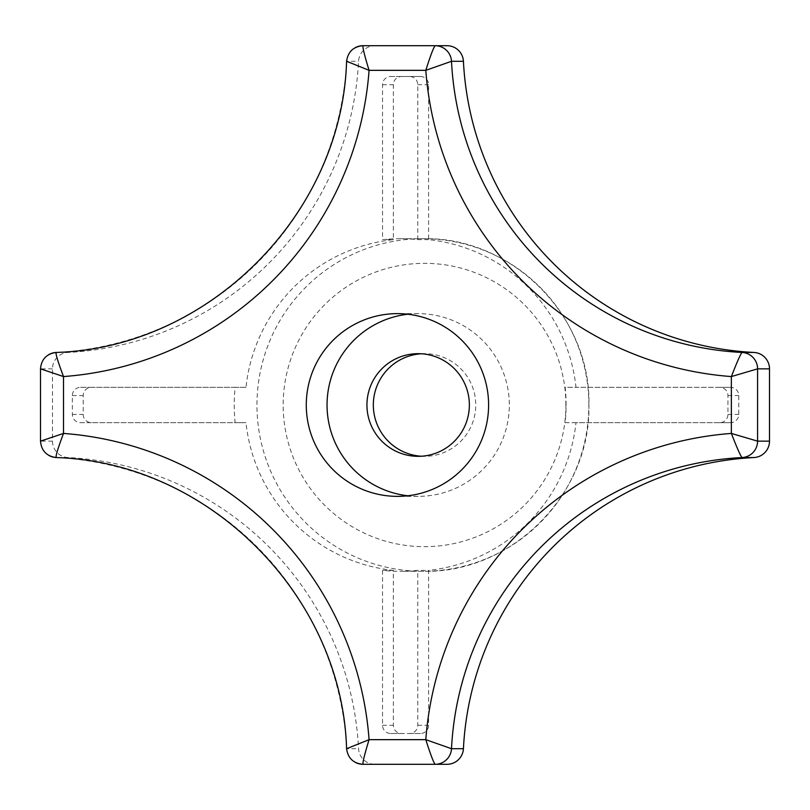 <?xml version="1.0" encoding="UTF-8"?>
<svg xmlns="http://www.w3.org/2000/svg" width="810" height="810" viewBox="0 0 810 810"><rect width="100%" height="100%" fill="white"/><g stroke="black" fill="none" stroke-linecap="round" stroke-linejoin="round"><path stroke-width="0.61" stroke-dasharray="4.05 3.04" d="M421.352 456.233A51.324 51.212 -90 0 0 475.764 405A51.324 51.212 -90 0 0 421.352 353.767M407.805 314.229A91.368 91.166 90 0 1 509.328 405A91.368 91.166 90 0 1 407.805 495.771M575.991 422.658L565.157 422.658A166.303 165.939 -90 0 0 565.157 387.342L575.991 387.342A166.303 165.939 -90 0 0 428.601 239.638L428.601 84.716A8.211 8.191 -90 0 0 420.41 76.504L401.568 76.504A8.211 8.191 -90 0 0 393.366 84.716L393.366 239.638A166.303 165.939 -90 0 0 245.987 387.342L91.398 387.342A8.211 8.191 -90 0 0 83.207 395.553L83.207 414.447A8.211 8.191 -90 0 0 91.398 422.658L245.987 422.658A166.303 165.939 -90 0 0 393.366 570.361L393.366 725.284A8.211 8.191 -90 0 0 401.568 733.495L420.41 733.495A8.211 8.191 -90 0 0 428.601 725.284L428.601 570.361A166.303 165.939 -90 0 0 575.991 422.658L730.579 422.658A8.211 8.191 -90 0 0 738.771 414.447L738.771 395.553A8.211 8.191 -90 0 0 730.579 387.342L575.991 387.342M393.366 570.361L382.533 570.361A166.303 165.939 -90 0 0 417.768 570.361L428.601 570.361M245.987 387.342L235.153 387.342A166.303 165.939 -90 0 0 235.153 422.658L245.987 422.658M355.104 762.261A16.423 16.392 90 0 1 346.639 748.703L346.579 748.683M48.701 455.331A16.423 16.392 90 0 1 40.551 441.146L40.5 368.874M447.049 45.704L374.929 45.704A16.423 16.392 -90 0 0 358.557 61.297A307.142 306.474 90 0 1 68.03 352.451A16.423 16.392 -90 0 0 52.478 368.854L52.478 441.146L40.5 441.126M428.601 239.638L417.768 239.638A166.303 165.939 -90 0 0 382.533 239.638L393.366 239.638M382.533 570.361L382.533 725.284A8.211 8.191 -90 0 0 390.724 733.495L409.576 733.495A8.211 8.191 -90 0 0 417.768 725.284L417.768 570.361M409.576 733.495L420.41 733.495M390.724 733.495L401.568 733.495M565.157 422.658L719.736 422.658A8.211 8.191 -90 0 0 727.937 414.447L727.937 395.553A8.211 8.191 -90 0 0 719.736 387.342L565.157 387.342M719.736 387.342L730.579 387.342M719.736 422.658L730.579 422.658M417.768 239.638L417.768 84.716A8.211 8.191 -90 0 0 409.576 76.504L390.724 76.504A8.211 8.191 -90 0 0 382.533 84.716L382.533 239.638M390.724 76.504L401.568 76.504M409.576 76.504L420.41 76.504M235.153 387.342L80.565 387.342A8.211 8.191 -90 0 0 72.363 395.553L72.363 414.447A8.211 8.191 -90 0 0 80.565 422.658L235.153 422.658M80.565 422.658L91.398 422.658M80.565 387.342L91.398 387.342M52.478 441.146A16.423 16.392 -90 0 0 68.03 457.549A307.142 306.474 90 0 1 358.557 748.703A16.423 16.392 -90 0 0 374.929 764.296L447.049 764.296M363.001 764.296L374.929 764.296M363.001 45.704L374.929 45.704M68.03 352.451L56.113 352.451A307.142 306.474 -90 0 0 346.639 61.297L346.579 61.317M588.85 405A166.303 165.939 -90 0 0 422.911 238.697A166.303 165.939 -90 0 0 256.962 405A166.303 165.939 -90 0 0 422.911 571.303A166.303 165.939 -90 0 0 588.85 405M565.886 405A141.669 141.355 -90 0 0 424.531 263.331A141.669 141.355 -90 0 0 283.176 405A141.669 141.355 -90 0 0 424.531 546.669A141.669 141.355 -90 0 0 565.886 405M52.478 368.854L40.551 368.854A16.423 16.392 90 0 1 48.691 354.669M417.768 725.284L428.601 725.284M382.533 725.284L393.366 725.284M727.937 395.553L738.771 395.553M727.937 414.447L738.771 414.447M382.533 84.716L393.366 84.716M417.768 84.716L428.601 84.716M72.363 414.447L83.207 414.447M72.363 395.553L83.207 395.553M68.03 457.549L56.113 457.549A307.142 306.474 -90 0 1 346.639 748.703L358.557 748.703M355.104 47.739A16.423 16.392 90 0 0 346.639 61.297L358.557 61.297M400.15 238.697L422.911 238.697C511.616 236.409 591.189 316.153 588.9 405C591.189 493.847 511.626 573.591 422.911 571.303L400.15 571.303M418.152 456.324L424.541 456.324M418.162 313.632L397.447 313.632M418.162 496.368L397.447 496.368M418.152 353.676L424.541 353.676"/><path stroke-width="1.21" d="M366.94 405A51.324 51.212 -90 0 0 418.152 456.324A51.324 51.212 -90 0 0 469.365 405A51.324 51.212 -90 0 0 418.152 353.676A51.324 51.212 -90 0 0 366.94 405M421.352 353.767A51.324 51.212 -90 0 0 373.329 405A51.324 51.212 -90 0 0 421.352 456.233M407.805 495.771A91.368 91.166 90 0 1 407.805 314.229M306.281 405A91.368 91.166 90 0 1 397.447 313.632A91.368 91.166 90 0 1 488.602 405A91.368 91.166 90 0 1 397.447 496.368A91.368 91.166 90 0 1 306.281 405M463.421 748.703L451.494 748.703L425.807 739.662C430.444 754.333 433.552 762.544 435.132 764.296L447.049 764.296A16.423 16.392 -90 0 0 463.421 748.703A307.142 306.474 90 0 1 753.938 457.549L742.021 457.549C740.482 455.807 736.938 447.768 731.369 433.431L757.583 441.146A16.423 16.392 90 0 1 742.021 457.549A307.142 306.474 -90 0 0 451.494 748.703A16.423 16.392 90 0 1 435.132 764.296L363.001 764.296C362.566 762.544 364.591 754.333 369.076 739.662A331.786 331.057 -90 0 0 63.514 433.431L40.551 441.146M346.639 748.703L369.076 739.662L425.807 739.662A331.786 331.057 -90 0 1 731.369 433.431L731.369 376.569C736.938 362.232 740.482 354.193 742.021 352.451A16.423 16.392 90 0 1 757.583 368.854L731.369 376.569A331.786 331.057 -90 0 1 425.807 70.338L369.076 70.338C364.591 55.667 362.566 47.456 363.001 45.704C353.403 46.575 347.935 51.779 346.579 61.317L346.579 61.317C342.174 214.134 208.514 348.057 56.103 352.451L56.103 352.451C55.637 354.193 58.107 362.232 63.514 376.569L63.514 433.431C58.107 447.768 55.637 455.807 56.113 457.549L56.103 457.549A16.423 16.392 90 0 1 48.701 455.331M40.551 368.854L63.514 376.569A331.786 331.057 -90 0 0 369.076 70.338L346.639 61.297M753.938 457.549A16.423 16.392 -90 0 0 769.5 441.146L769.5 368.854A16.423 16.392 -90 0 0 753.938 352.451L742.021 352.451A307.142 306.474 -90 0 1 451.494 61.297A16.423 16.392 90 0 0 435.132 45.704C433.552 47.456 430.444 55.667 425.807 70.338L451.494 61.297L463.421 61.297A16.423 16.392 -90 0 0 447.049 45.704L363.001 45.704A16.423 16.392 90 0 0 355.104 47.739M753.938 352.451A307.142 306.474 90 0 1 463.421 61.297M48.691 354.669A16.423 16.392 90 0 1 56.103 352.451C46.565 353.818 41.361 359.286 40.5 368.874L40.5 441.126C41.361 450.714 46.565 456.182 56.103 457.549C208.514 461.943 342.174 595.866 346.579 748.683L346.579 748.683C347.935 758.221 353.403 763.425 363.001 764.296A16.423 16.392 90 0 1 355.104 762.261M769.5 441.146L757.583 441.146L757.583 368.854L769.5 368.854"/></g></svg>
